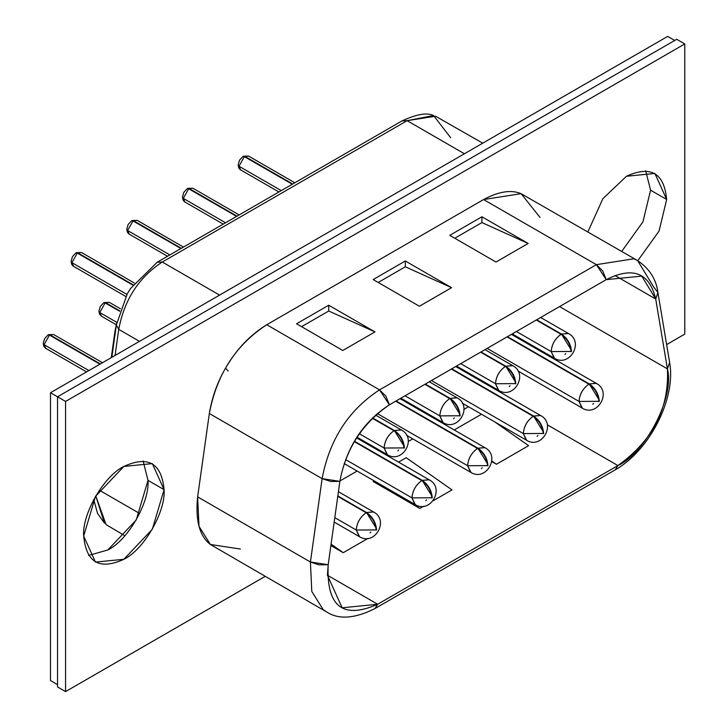 <?xml version="1.0" encoding="UTF-8"?>
<svg xmlns="http://www.w3.org/2000/svg" width="728" height="728" viewBox="0 0 728 728"><rect width="100%" height="100%" fill="white"/><g stroke="black" fill="none" stroke-linecap="round" stroke-linejoin="round"><path stroke-width="1.09" d="M328.728 311.011L328.728 305.214L296.569 323.778L328.728 305.214L374.975 331.904L342.806 350.477L296.569 323.778L342.806 350.477L374.975 331.904L328.728 305.214L328.728 311.011L374.975 331.904L328.728 311.011L301.592 326.681L328.728 311.011M637.601 260.588L521.066 193.666L483.592 199.554L596.378 264.664L483.592 199.554L266.748 324.743L379.534 389.862L596.378 264.664L379.534 389.862L385.895 396.15L389.38 404.832L606.224 279.643L602.729 270.952L596.378 264.664L606.224 279.643L389.38 404.832C362.426 423.314 345.927 448.821 339.885 481.363L330.703 481.472L322.122 478.642L209.336 413.522L197.634 496.878L199.008 526.326L210.392 544.48L326.608 611.939L323.177 609.6L311.793 591.445L310.419 561.998L311.793 591.445L323.177 609.6L326.608 611.939C338.638 619.801 354.754 618.682 374.947 608.562L377.686 604.258L617.917 465.556L615.178 469.86L617.917 465.556C645.308 453.28 674.974 396.714 667.412 368.869L655.719 299.017L641.759 276.121L606.224 279.643C632.887 266.248 649.385 272.7 655.719 299.017L657.912 292.529L655.719 299.017L614.951 275.484L655.719 299.017L667.412 368.869L669.614 362.417L667.412 368.869C669.351 408.317 652.852 440.549 617.917 465.556L547.283 424.779L617.917 465.556L377.686 604.258L374.947 608.562L615.178 469.86C649.331 450.787 676.321 398.616 669.605 362.38L657.912 292.529L653.79 287.151L637.601 260.588L633.851 258.786L596.378 264.664L633.851 258.786L637.601 260.588C649.485 268.659 656.256 279.315 657.912 292.529M405.323 260.988L451.56 287.687L419.401 306.251L373.164 279.561L405.323 260.988L373.164 279.561L419.401 306.251L451.56 287.687L405.323 260.988L405.323 266.794L405.323 260.988M481.918 216.771L528.155 243.461L495.995 262.034L449.758 235.335L481.918 216.771L449.758 235.335L495.995 262.034L528.155 243.461L481.918 216.771L481.918 222.568L481.918 216.771M559.541 306.588L667.412 368.869L559.541 306.588M541.714 316.889L541.541 318L541.714 316.889M532.851 345.809L532.496 346.555L532.851 345.809M497.488 389.689L496.742 390.208L497.488 389.689M468.514 406.734L464.055 409.309L468.514 406.734M442.069 422.003L441.259 422.477L442.069 422.003M412.822 438.884L408.363 441.459L412.822 438.884M386.386 454.154L385.567 454.627L386.386 454.154M357.139 471.043L339.94 480.962L357.139 471.043M327.427 575.238L377.686 604.258L327.427 575.238M451.997 489.899L433.342 500.673L451.997 489.899L406.197 457.703L451.997 489.899M423.787 506.188L419.838 508.463L373.164 481.517L419.838 508.463L410.046 501.583L419.838 508.463L423.787 506.188M368.104 538.338L343.243 552.689L330.876 545.554L343.243 552.689L331.076 544.135L343.243 552.689L368.104 538.338M528.592 445.673L496.432 464.246L491.819 461.579L496.432 464.246L491.873 461.042L496.432 464.246L528.592 445.673L494.758 421.894L528.592 445.673M328.191 564.728L327.427 575.238L342.142 607.78L377.686 604.258C342.751 619.583 326.253 606.406 328.191 564.728L310.419 561.998L197.634 496.878L310.419 561.998L322.122 478.642L310.419 561.998L319.01 564.837L328.191 564.728L339.885 481.363L328.191 564.728M339.885 481.363L339.885 481.363C346.219 447.738 362.717 422.222 389.38 404.832L379.534 389.862C348.603 410.037 329.466 439.63 322.122 478.642L339.885 481.363M379.534 389.862L266.748 324.743C235.817 344.917 216.68 374.511 209.336 413.522L322.122 478.642C329.466 439.63 348.603 410.037 379.534 389.862M373.601 480.544L373.491 481.709L373.601 480.544M406.197 457.703L398.544 462.116L406.197 457.703M481.49 414.232L454.236 429.966L481.49 414.232M405.323 266.794L451.56 287.687L405.323 266.794L378.187 282.464L405.323 266.794M481.918 222.568L528.155 243.461L481.918 222.568L454.782 238.238L481.918 222.568M65.575 691.6L265.083 576.421L65.575 691.6L57.539 686.959L65.575 691.6L65.575 401.428L65.575 691.6M666.63 344.59L684.766 334.116L684.766 43.944L65.575 401.428L684.766 43.944L684.766 334.116L666.63 344.59M164.082 489.644C165.884 511.575 143.771 549.877 123.878 559.286C99.627 570.333 86.232 562.589 83.675 536.072C81.873 514.132 103.986 475.839 123.878 466.43C148.121 455.382 161.525 463.117 164.082 489.644L148.002 480.353L136.227 519.983L107.799 549.995L88.57 555.446L107.799 549.995C127.691 540.586 149.795 502.293 148.002 480.353L164.082 489.644L152.307 463.609L123.878 466.43L95.45 496.441L83.675 536.072L95.45 562.098L123.878 559.286L152.307 529.274L164.082 489.644M666.675 199.472L659.031 231.122L637.792 260.697L659.031 231.122L666.675 199.472L650.586 190.19L642.951 221.831L621.712 251.415L642.951 221.831L650.586 190.19L666.675 199.472L654.9 173.446L626.462 176.258L602.884 198.698L587.887 231.886L602.884 198.698L626.462 176.258C650.714 165.22 664.118 172.955 666.675 199.472M240.404 549.039L210.392 544.48C199.499 536.081 195.25 520.211 197.634 496.878L209.336 413.522C212.476 394.667 219.119 377.541 229.274 362.135C239.175 346.519 251.67 334.061 266.748 324.743L483.592 199.554C498.671 191.455 511.165 189.489 521.066 193.666L540.021 217.381M676.721 39.303L684.766 43.944L676.721 39.303L57.539 396.787L65.575 401.428L57.539 396.787L57.539 686.959L57.539 396.787L676.721 39.303M143.107 460.979L148.002 480.353L143.107 460.979M645.69 170.816L650.586 190.19L645.69 170.816M50.496 680.571L50.496 392.729L667.676 36.4L674.71 40.459L667.676 36.4L50.496 392.729L57.539 396.787L50.496 392.729L50.496 680.571L57.539 684.639L50.496 680.571M507.043 336.9L588.87 384.138C594.931 388.379 598.28 394.176 598.926 401.547C598.234 393.957 594.876 388.151 588.87 384.138L507.043 336.9M517.945 370.98L581.963 407.944L579.024 401.428L599.326 401.319C598.68 393.948 595.331 388.142 589.27 383.911L507.452 336.664L589.27 383.911L596.177 383.319L511.411 334.38M451.36 369.05L533.187 416.289C539.248 420.529 542.597 426.326 543.234 433.697C542.542 426.108 539.193 420.302 533.187 416.289L451.36 369.05M462.253 403.13L526.28 440.094L523.332 433.579L543.634 433.469C542.997 426.098 539.648 420.293 533.588 416.061L451.76 368.814L533.588 416.061L540.495 415.47L455.728 366.53M395.677 401.201L477.495 448.439C483.556 452.68 486.905 458.476 487.551 465.847C486.859 458.258 483.51 452.452 477.495 448.439L395.677 401.201M406.57 435.28L470.588 472.245L467.649 465.729L487.951 465.62C487.314 458.249 483.965 452.443 477.905 448.211L396.077 400.964L477.905 448.211L484.803 447.62L400.036 398.68M354.281 441.605L421.812 480.589C427.873 484.83 431.222 490.627 431.859 497.998C431.167 490.408 427.818 484.602 421.812 480.589L354.281 441.605M104.759 302.702L119.583 311.211L105.178 302.894L99.754 312.521L116.78 322.349L99.754 312.521L105.178 302.894L103.676 302.812M119.711 310.82L105.587 302.666L103.977 302.666L109.364 302.384L105.587 302.666L119.711 310.82M344.189 463.563L414.905 504.395L411.957 497.879L432.259 497.77C431.622 490.399 428.273 484.593 422.213 480.362L354.481 441.259L422.213 480.362L429.12 479.77L356.556 437.874M337.783 496.378L366.12 512.74C372.181 516.98 375.539 522.777 376.176 530.148C375.484 522.558 372.135 516.753 366.12 512.74L337.783 496.378M49.076 334.853L99.945 364.173L49.495 335.044L44.062 344.672L88.898 370.561L44.062 344.672L49.495 335.044L47.984 334.962M100.355 363.945L49.895 334.816L48.294 334.816L53.672 334.534L49.895 334.816L100.355 363.945M334.17 522.085L359.223 536.545L356.274 530.03L376.576 529.92C375.939 522.549 372.59 516.744 366.53 512.512L337.838 495.95L366.53 512.512L373.437 511.921L338.438 491.709M536.299 320.011L561.024 334.289C567.085 338.529 570.443 344.326 571.08 351.697C570.388 344.098 567.039 338.302 561.024 334.289L536.299 320.011M243.98 156.402L292.292 184.248L244.399 156.593L238.966 166.221L281.245 190.627L238.966 166.221L244.399 156.593L242.888 156.511M292.702 184.011L244.799 156.356L243.198 156.356L248.576 156.074L244.799 156.356L292.702 184.011M512.23 333.906L554.117 358.085L551.178 351.579L571.48 351.46C570.843 344.098 567.494 338.293 561.434 334.061L536.7 319.783L561.434 334.061L568.341 333.469L540.667 317.49M480.607 352.161L505.341 366.439C511.402 370.679 514.751 376.476 515.388 383.847C514.696 376.249 511.347 370.452 505.341 366.439L480.607 352.161M188.297 188.552L236.609 216.398L188.707 188.743L183.283 198.371L225.553 222.777L183.283 198.371L188.707 188.743L187.205 188.661M237.01 216.161L189.116 188.507L187.506 188.507L192.893 188.224L189.116 188.507L237.01 216.161M456.547 366.057L498.434 390.235L495.495 383.729L515.797 383.611C515.151 376.249 511.802 370.443 505.742 366.211L481.017 351.933L505.742 366.211L512.649 365.62L484.975 349.64M424.925 384.311L449.658 398.589C455.719 402.83 459.068 408.626 459.705 415.997C459.013 408.399 455.664 402.602 449.658 398.589L424.925 384.311M132.605 220.702L180.926 248.548L133.024 220.893L127.6 230.521L169.87 254.927L127.6 230.521L133.024 220.893L131.513 220.812M181.327 248.312L133.424 220.657L131.823 220.657L137.21 220.375L133.424 220.657L181.327 248.312M400.864 398.207L442.751 422.386L439.803 415.879L460.105 415.761C459.468 408.399 456.119 402.593 450.059 398.362L425.325 384.084L450.059 398.362L456.966 397.77L429.293 381.791M372.245 418.2L393.966 430.739C400.027 434.98 403.376 440.777 404.022 448.148C403.33 440.549 399.972 434.752 393.966 430.739L372.245 418.2M76.922 252.853L132.851 285.094L77.341 253.044L71.908 262.671L126.927 294.44L71.908 262.671L77.341 253.044L75.83 252.962M133.088 284.766L77.741 252.816L76.131 252.807L81.518 252.525L77.741 252.816L133.088 284.766M357.002 437.182L387.059 454.536L384.12 448.029L404.422 447.911C403.785 440.549 400.427 434.743 394.367 430.512L372.545 417.908L394.367 430.512L401.274 429.92L375.548 415.06M482.737 143.179L435.544 116.207L407.116 120.675L162.289 262.025L219.583 295.104L162.289 262.025C138.83 277.332 124.306 299.781 118.737 329.375L139.485 341.35L118.737 329.375L115.079 355.437L118.737 329.375C124.306 299.781 138.83 277.332 162.289 262.025L407.116 120.675L464.409 153.754L407.116 120.675L402.02 120.894L407.116 120.675L433.551 115.534L450.678 137.728M99.354 490.217L139.658 513.486L99.354 490.217M93.721 499.554L97.561 513.431L104.495 523.232L95.759 495.895L106.079 524.624L124.87 535.744M593.566 403.412L592.82 404.231M599.326 401.319L579.024 401.428L487.15 348.384L579.024 401.428C579.615 394.212 582.9 388.443 588.87 384.138C582.864 388.424 579.579 394.194 579.024 401.428L582.391 408.217M596.396 383.374L589.27 383.911L598.862 399.463M537.883 435.562L537.137 436.381M543.634 433.469L523.332 433.579L431.458 380.535L523.332 433.579C523.933 426.362 527.209 420.593 533.187 416.289C527.181 420.575 523.896 426.344 523.332 433.579L526.699 440.367M540.704 415.524L533.588 416.061L543.17 431.613M482.191 467.713L481.445 468.532M487.951 465.62L467.649 465.729L377.259 413.55L467.649 465.729C468.24 458.513 471.526 452.752 477.495 448.439C471.489 452.725 468.213 458.494 467.649 465.729L471.016 472.518M485.021 447.675L477.905 448.211L487.487 463.763M426.508 499.863L425.762 500.682M432.259 497.77L411.957 497.879L345.627 459.586L411.957 497.879C412.558 490.663 415.843 484.903 421.812 480.589C415.806 484.875 412.521 490.645 411.957 497.879L415.324 504.668M116.262 324.743L101.401 316.17L99.754 312.521L101.401 316.17L99.518 314.114L98.917 311.238L100.3 306.479L103.731 302.775M429.329 479.825L422.213 480.362L431.804 495.914M370.825 532.013L370.079 532.832M376.576 529.92L356.274 530.03L334.798 517.635L356.274 530.03C356.866 522.813 360.151 517.053 366.12 512.74C360.123 517.026 356.838 522.795 356.274 530.03L359.641 536.818M86.559 371.899L45.718 348.321L44.062 344.672L45.718 348.321L44.963 347.775L43.826 346.264L43.234 343.389L44.617 338.629L48.048 334.925M373.646 511.975L366.53 512.512L376.112 528.064M565.729 353.562L564.983 354.381M571.48 351.46L551.178 351.579L516.398 331.504L551.178 351.579C551.769 344.362 555.055 338.593 561.024 334.289C555.027 338.575 551.742 344.335 551.178 351.579L554.545 358.358M278.915 191.974L240.622 169.87L238.966 166.221L240.622 169.87L239.867 169.324L238.729 167.813L238.138 164.938L239.521 160.169L242.952 156.465M568.55 333.524L561.434 334.061L571.016 349.613M510.037 385.713L509.291 386.532M515.797 383.62L495.495 383.729L460.715 363.654L495.495 383.729C496.087 376.512 499.372 370.743 505.341 366.439C499.335 370.725 496.05 376.485 495.495 383.729L498.853 390.517M223.223 224.124L184.93 202.02L183.283 198.371L184.93 202.02L184.184 201.474L183.047 199.963L182.455 197.088L183.838 192.319L187.26 188.616M512.867 365.674L505.742 366.211L515.333 381.763M454.354 417.863L453.608 418.682M460.105 415.77L439.803 415.879L405.023 395.805L439.803 415.879C440.394 408.663 443.68 402.893 449.658 398.589C443.652 402.875 440.367 408.636 439.803 415.879L443.17 422.668M167.54 256.274L129.247 234.17L127.6 230.521L129.247 234.17L128.492 233.624L127.354 232.114L126.763 229.238L128.146 224.47L131.577 220.766M457.175 397.825L450.059 398.362L459.641 413.914M398.662 450.013L397.916 450.832M404.422 447.92L384.12 448.029L359.323 433.715L384.12 448.029C384.712 440.813 387.997 435.044 393.966 430.739C387.96 435.026 384.675 440.786 384.12 448.029L387.487 454.818M125.817 296.487L73.555 266.321L71.908 262.671L73.555 266.321L72.809 265.775L71.672 264.264L71.08 261.388L72.463 256.62L75.885 252.916M401.492 429.975L394.367 430.512L403.958 446.064M111.821 357.321L116.371 324.934L118.737 329.375L116.371 324.934L127.282 293.803L130.458 288.597L157.193 262.244L162.289 262.025L157.193 262.244L402.02 120.894C416.571 114.16 427.081 112.367 433.551 115.534M115.042 330.849L116.571 323.569L111.284 357.63L115.042 330.849L115.497 331.113L115.042 330.849M581.963 407.944C597.333 417.963 612.512 391.564 596.177 383.319M526.28 440.094C541.65 450.113 556.829 423.714 540.495 415.47M470.588 472.245C485.958 482.264 501.137 455.865 484.803 447.62M104.195 302.502L109.364 302.384L120.42 308.763M414.905 504.395C430.275 514.414 445.454 488.015 429.12 479.77M48.503 334.653L53.672 334.534L102.484 362.708M359.223 536.545C374.592 546.564 389.762 520.165 373.437 511.921M243.407 156.202L248.576 156.074L294.831 182.783M554.117 358.085C569.496 368.104 584.666 341.714 568.341 333.469M187.724 188.352L192.893 188.224L239.148 214.933M498.434 390.235C513.804 400.254 528.983 373.864 512.649 365.62M132.032 220.502L137.21 220.375L183.456 247.083M442.751 422.386C458.121 432.405 473.3 406.015 456.966 397.77M225.58 368.168L228.11 370.98M76.349 252.652L81.518 252.525L134.362 283.037M387.059 454.536C402.429 464.555 417.608 438.165 401.274 429.92"/></g></svg>

